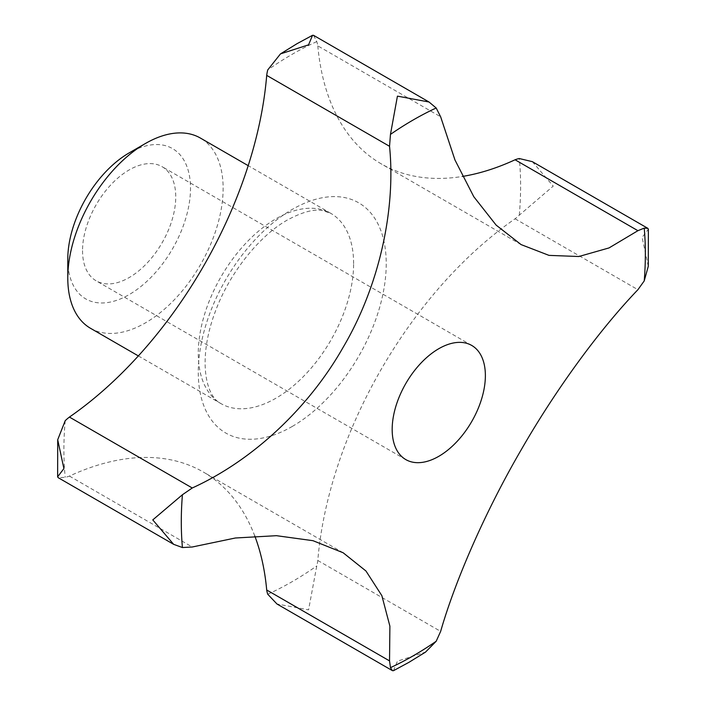 <?xml version="1.0" encoding="UTF-8"?>
<svg xmlns="http://www.w3.org/2000/svg" width="706" height="706" viewBox="0 0 706 706"><rect width="100%" height="100%" fill="white"/><g stroke="black" fill="none" stroke-linecap="round" stroke-linejoin="round"><path stroke-width="0.53" stroke-dasharray="3.53 2.65" d="M90.536 328.308A109.845 63.416 120 0 0 175.176 298.876A109.845 63.416 120 0 0 223.131 188.334A109.845 63.416 120 0 0 200.38 138.049M67.785 259.181A86.776 50.1 120 0 0 129.145 294.614A86.776 50.1 120 0 0 190.505 188.334A86.776 50.1 120 0 0 129.145 152.902M82.54 250.665A65.905 38.053 120 0 0 96.192 280.838A65.905 38.053 120 0 0 146.98 263.179A65.905 38.053 120 0 0 175.75 196.85A65.905 38.053 120 0 0 162.098 166.678A65.905 38.053 120 0 0 111.31 184.337A65.905 38.053 120 0 0 82.54 250.665M532.35 161.665L553.23 186.093L519.289 215.171A36.58 21.118 -60 0 1 515.08 218.789A311.408 179.792 120 0 0 317.806 560.476A36.58 21.118 -60 0 1 316.773 565.93L308.566 609.86L276.973 603.992M393.463 670.7L397.434 661.169L425.515 652.115M254.804 536.039A311.408 179.792 120 0 0 203.293 472.014A311.408 179.792 120 0 0 69.426 476.082A36.58 21.118 -60 0 1 65.217 477.318L58.174 477.671M69.426 476.082L192.253 547M648.293 266.25L642.098 237.401L648.364 229.194M515.08 218.789L637.915 289.698M313.552 35.335L316.773 41.619A36.58 21.118 -60 0 1 317.806 45.872L440.641 116.79M317.806 45.872A311.408 179.792 120 0 0 381.214 163.845A311.408 179.792 120 0 0 462.421 176.438M317.806 560.476L440.641 631.393M292.258 426.45A132.913 76.733 120 0 0 386.235 263.673A132.913 76.733 120 0 0 292.258 209.408A132.913 76.733 120 0 0 198.271 372.186A132.913 76.733 120 0 0 292.258 426.45M353.618 263.673A109.845 63.416 120 0 0 330.867 213.388A109.845 63.416 120 0 0 275.94 218.825A109.845 63.416 120 0 0 198.271 353.353A109.845 63.416 120 0 0 221.022 403.638A109.845 63.416 120 0 0 275.94 398.202A109.845 63.416 120 0 0 353.618 263.673M316.773 41.619A322.942 186.455 120 0 0 292.258 54.247A322.942 186.455 120 0 0 267.733 69.929M267.733 594.24A322.942 186.455 120 0 0 292.258 581.612A322.942 186.455 120 0 0 316.773 565.93M519.289 215.171A322.942 186.455 120 0 0 519.289 158.541M65.217 420.688A322.942 186.455 120 0 0 65.217 477.318M138.358 355.921L221.022 403.638C204.793 395.987 198.033 357.642 215.039 312.281C228.965 273.513 259.287 235.689 287.474 219.963C302.3 212.003 314.002 208.87 322.589 210.573L330.867 213.388L248.203 165.663M405.818 459.597L96.192 280.838M343.151 552.763L203.293 472.014M521.072 244.585L381.214 163.845M471.732 345.446L162.098 166.678"/><path stroke-width="1.06" d="M397.434 96.14L390.462 134.396L389.535 146.292C395.969 209.735 379.14 286.495 342.975 347.617C308.999 407.38 253.436 460.074 192.253 487.987L182.422 494.738L152.77 519.907L173.65 544.335L182.422 547.538L192.253 547L235.389 537.998L276.461 535.686L312.996 540.69L343.151 552.763L365.964 571.004L381.875 595.696L389.888 626.169L389.535 660.895L390.462 667.655L392.448 670.665L393.463 670.7L408.968 662.316L425.515 652.115L436.184 641.26L440.641 631.393C455.361 580.164 485.499 511.1 521.249 449.731C555.463 390.109 598.873 330.399 637.915 289.698L644.225 280.917L648.293 266.25L648.364 229.194L647.826 228.329L644.225 228.117L637.915 230.694L609.04 247.921L578.841 256.516L549.003 255.378L521.072 244.585L496.15 225.126L473.788 196.709L454.973 159.997L440.641 116.79L436.184 108L429.027 102.008L397.434 96.14M248.203 165.663L200.38 138.049A109.845 63.416 120 0 0 145.454 143.486L129.145 152.902A86.776 50.1 120 0 0 67.785 259.181L67.785 278.023A109.845 63.416 120 0 0 90.536 328.308L138.358 355.921M485.375 375.618A65.905 38.053 -60 0 1 456.605 441.938A65.905 38.053 -60 0 1 405.818 459.597A65.905 38.053 -60 0 1 392.174 429.425A65.905 38.053 -60 0 1 420.944 363.105A65.905 38.053 -60 0 1 471.732 345.446A65.905 38.053 -60 0 1 485.375 375.618M173.65 544.335L58.174 477.671L57.636 476.806L63.902 468.599L57.707 439.75L65.217 420.688A36.58 21.118 -60 0 1 69.426 417.07A311.408 179.792 120 0 0 266.7 75.383A36.58 21.118 -60 0 1 267.733 69.929L280.476 53.894L308.566 44.831L312.537 35.3L313.552 35.335L429.027 102.008M392.448 670.665L276.973 603.992L267.733 594.24A36.58 21.118 -60 0 1 266.7 589.987L389.535 660.895M69.426 417.07L192.253 487.987M266.7 75.383L389.535 146.292M266.7 589.987A311.408 179.792 120 0 0 254.804 536.039M462.421 176.438A311.408 179.792 120 0 0 515.08 159.777A36.58 21.118 -60 0 1 519.289 158.541L532.35 161.665L647.826 228.329M515.08 159.777L637.915 230.694M145.454 143.486A109.845 63.416 120 0 0 67.785 278.023M436.184 108A328.14 189.455 120 0 0 413.328 119.896A328.14 189.455 120 0 0 390.462 134.396M390.462 667.655A328.14 189.455 120 0 0 413.328 655.759A328.14 189.455 120 0 0 436.184 641.26M182.422 494.738A328.14 189.455 120 0 0 182.422 547.538M644.225 280.917A328.14 189.455 120 0 0 644.225 228.117M312.537 35.3L297.032 43.684L280.476 53.894M57.707 439.75L57.636 476.806"/></g></svg>

